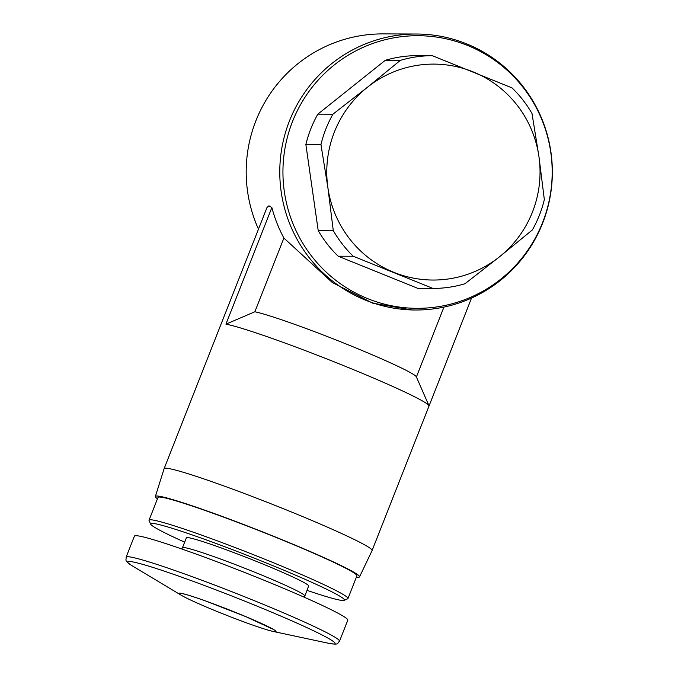 <?xml version="1.0" encoding="UTF-8"?>
<svg xmlns="http://www.w3.org/2000/svg" width="678" height="678" viewBox="0 0 678 678"><rect width="100%" height="100%" fill="white"/><g stroke="black" fill="none" stroke-linecap="round" stroke-linejoin="round"><path stroke-width="1.02" d="M320.957 144.567A116.387 114.946 -89.8 0 1 332.915 114.209L367.383 87.301L400.334 60.376A116.387 114.946 -89.8 0 1 432.276 55.681L512.026 87.886A116.387 114.946 -89.8 0 1 532.01 113.548L538.934 156.559L544.332 199.578A116.387 114.946 -89.8 0 1 532.374 229.935L499.432 256.852L464.955 283.76A116.387 114.946 -89.8 0 1 433.013 288.455L353.263 256.259A116.387 114.946 -89.8 0 1 333.279 230.596L327.881 187.586L320.957 144.567L305.871 144.516L318.202 230.545L333.279 230.596M327.881 187.586A107.963 106.632 -89.8 0 1 367.383 87.301A107.963 106.632 -89.8 0 1 472.913 71.783A107.963 106.632 -89.8 0 1 538.934 156.559A107.963 106.632 -89.8 0 1 499.432 256.852A107.963 106.632 -89.8 0 1 393.901 272.361A107.963 106.632 -89.8 0 1 327.881 187.586M318.202 230.545A116.387 114.946 90.2 0 0 338.186 256.208L417.928 288.404L433.013 288.455M338.186 256.208L353.263 256.259M432.276 55.681L417.19 55.63A116.387 114.946 90.2 0 0 385.248 60.325L317.829 114.158L332.915 114.209M385.248 60.325L400.334 60.376M416.411 376.951L443.929 307.092M254.86 311.77A89.403 5.144 21.5 0 1 346 343.932A89.403 5.144 21.5 0 1 416.343 376.807L428.954 405.673A111.76 6.433 21.5 0 0 339.212 363.857A111.76 6.433 21.5 0 0 225.927 324.152L254.86 311.77L283.896 238.063L332.313 282.514L372.663 303.151L412.165 309.999M428.954 405.673A111.76 6.433 21.5 0 1 428.996 406.088L372.103 550.519A111.76 6.433 21.5 0 1 372.095 550.544A111.76 6.433 21.5 0 0 278.09 506.593A111.76 6.433 21.5 0 0 165.602 468.167A111.76 6.433 21.5 0 0 164.144 468.6L221.036 324.169A111.76 6.433 21.5 0 1 221.053 324.135L266.988 207.527L268.963 205.798L271.861 207.544L225.927 324.152M157.474 498.788A109.717 6.314 21.5 0 1 155.364 496.449L164.135 468.625A111.76 6.433 21.5 0 1 164.144 468.6M429.005 406.046L471.549 298.049M179.789 593.165A52.104 3 21.5 0 1 240.173 614.293A52.104 3 21.5 0 1 273.039 631.421A52.104 3 21.5 0 1 226.486 615.251A52.104 3 21.5 0 1 181.407 595.326A52.104 3 21.5 0 1 179.789 593.165M135.905 535.688A114.675 6.602 21.5 0 1 251.326 575.114A114.675 6.602 21.5 0 1 347.789 620.192L339.509 641.21A114.675 6.602 21.5 0 0 243.046 596.14A114.675 6.602 21.5 0 0 127.625 556.714A114.675 6.602 21.5 0 0 126.125 557.163L134.405 536.137A114.675 6.602 21.5 0 1 135.905 535.688M304.727 595.928A65.715 3.78 21.5 0 0 249.445 570.096A65.715 3.78 21.5 0 0 183.306 547.502A65.715 3.78 21.5 0 0 182.45 547.756L186.357 537.832A65.715 3.78 21.5 0 1 187.213 537.578A65.715 3.78 21.5 0 1 253.36 560.172A65.715 3.78 21.5 0 1 308.643 585.995L304.354 597.276M184.653 542.154A104.149 5.992 21.5 0 1 150.635 524.128A104.149 5.992 21.5 0 1 151.957 523.34A104.149 5.992 21.5 0 1 259.564 560.257A104.149 5.992 21.5 0 1 344.11 600.344A104.149 5.992 21.5 0 1 306.931 590.326M150.635 524.128L149.084 520.577A106.895 6.153 21.5 0 1 149.041 520.187A106.895 6.153 21.5 0 1 150.44 519.763A106.895 6.153 21.5 0 1 258.038 556.519A106.895 6.153 21.5 0 1 347.967 598.538A106.895 6.153 21.5 0 1 347.67 598.801L344.11 600.344M149.041 520.187L157.999 497.457A106.895 6.153 21.5 0 1 159.389 497.042A106.895 6.153 21.5 0 1 266.988 533.798A106.895 6.153 21.5 0 1 356.916 575.817L347.967 598.538M155.364 496.449A109.717 6.314 21.5 0 1 156.804 495.999A109.717 6.314 21.5 0 1 267.446 533.806A109.717 6.314 21.5 0 1 359.526 576.876A109.717 6.314 21.5 0 1 356.391 577.139M283.896 238.063A137.998 136.286 -89.8 0 1 271.861 207.544M258.471 229.147A137.998 136.286 -89.8 0 1 382.968 33.9L416.546 34.019A137.998 136.286 -89.8 0 1 466.549 43.833A137.998 136.286 -89.8 0 1 549.858 198.273A137.998 136.286 -89.8 0 1 415.572 310.007A137.998 136.286 -89.8 0 1 279.777 171.526A137.998 136.286 -89.8 0 1 416.546 34.019M467.439 45.409A136.303 134.617 -89.8 0 1 500.915 279.048A136.303 134.617 -89.8 0 1 284.336 191.603A136.303 134.617 -89.8 0 1 467.439 45.409M317.829 114.158A116.387 114.946 90.2 0 0 305.871 144.516M181.407 595.326L132.642 566.088A111.463 6.416 21.5 0 1 129.167 561.46A111.463 6.416 21.5 0 1 258.335 606.649A111.463 6.416 21.5 0 1 328.652 643.295C339.076 645.066 336.839 643.719 339.509 641.21M273.039 631.421L328.652 643.295M132.642 566.088C123.811 560.274 126.362 560.808 126.125 557.163M182.45 547.756L181.797 548.994M359.526 576.876L372.095 550.544M415.572 310.007L412.165 309.99M273.581 629.489L245.792 616.633L205.714 601.013C194.154 596.903 186.475 594.47 182.679 593.716L181.899 593.581"/></g></svg>
